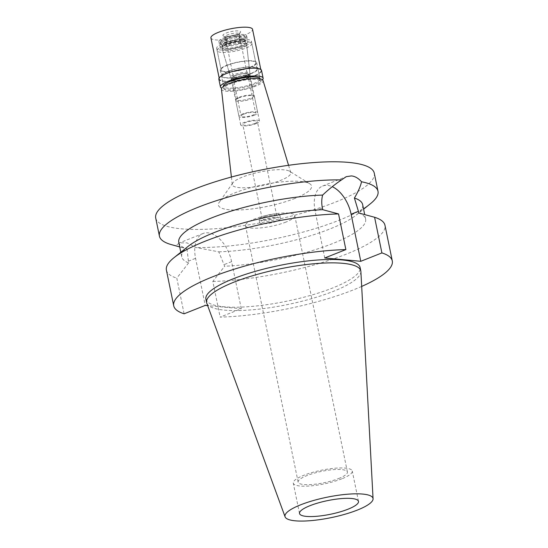 <?xml version="1.0" encoding="UTF-8"?>
<svg xmlns="http://www.w3.org/2000/svg" width="548" height="548" viewBox="0 0 548 548"><rect width="100%" height="100%" fill="white"/><g stroke="black" fill="none" stroke-linecap="round" stroke-linejoin="round"><path stroke-width="0.41" stroke-dasharray="2.74 2.06" d="M360.885 271.534A78.713 18.242 -11.6 0 1 333.444 291.31A78.713 18.242 -11.6 0 1 254.06 309.647A78.713 18.242 -11.6 0 1 206.767 303.167M205.904 299.181A78.713 18.242 168.4 0 0 252.128 306.387A78.713 18.242 168.4 0 0 332.752 287.94A78.713 18.242 168.4 0 0 360.111 267.527M361.68 286.426A111.559 25.852 -11.6 0 1 353.508 289.851A111.559 25.852 -11.6 0 1 220.145 317.114L241.271 308.73L207.671 305.64M241.271 308.73L231.605 261.656A28.51 16.844 68.4 0 0 208.007 232.825A28.51 16.844 68.4 0 0 203.068 233.496A28.51 16.844 68.4 0 0 195.568 258.334L205.233 305.414M178.778 242.332A93.852 21.749 168.4 0 0 187.019 248.908L175.867 245.655L179.395 242.887L186.923 242.839L195.944 247.504L218.789 251.833L224.653 266.232L212.823 281.46L220.145 317.114M218.789 251.833A93.852 21.749 168.4 0 0 330.026 228.92A93.852 21.749 168.4 0 0 356.262 215.063A93.852 21.749 168.4 0 0 362.646 204.589M358.755 213.001A93.852 21.749 -11.6 0 1 365.626 219.084A93.852 21.749 -11.6 0 1 332.999 243.422A93.852 21.749 -11.6 0 1 224.653 266.232M212.823 281.46A111.559 25.852 168.4 0 0 346.192 254.197A111.559 25.852 168.4 0 0 384.97 225.269M324.745 257.978L315.079 210.898A28.51 16.844 -111.6 0 1 322.58 186.06A28.51 16.844 -111.6 0 1 327.519 185.395A28.51 16.844 -111.6 0 1 332.252 186.697M187.019 248.908L188.615 262.91A93.852 21.749 -11.6 0 1 181.751 256.827A93.852 21.749 -11.6 0 1 188.135 246.353M188.615 262.91L176.792 278.137L184.107 313.799M166.407 270.13A111.559 25.852 168.4 0 0 176.792 278.137M370.4 203.733A111.559 25.852 -11.6 0 1 339.219 220.214A111.559 25.852 -11.6 0 1 195.944 247.504M155.714 218.042A111.559 25.852 168.4 0 0 221.234 228.256A111.559 25.852 168.4 0 0 335.499 202.102A111.559 25.852 168.4 0 0 374.277 173.175M175.867 245.655A111.559 25.852 -11.6 0 1 171.312 244.6M295.057 198.376A47.573 11.022 -11.6 0 1 241.339 209.884A47.573 11.022 -11.6 0 1 219.207 202.328A47.573 11.022 -11.6 0 1 234.928 192.841A47.573 11.022 -11.6 0 1 309.723 183.744A47.573 11.022 -11.6 0 1 295.057 198.376M288.556 165.297L290.748 172.593A29.866 6.918 168.4 0 1 280.405 180.477A29.866 6.918 -11.6 0 1 249.539 187.498A29.866 6.918 -11.6 0 1 232.256 184.601A29.866 6.918 -11.6 0 1 232.79 182.95A29.866 6.918 -11.6 0 1 242.654 176.997A29.866 6.918 168.4 0 1 289.611 171.291L309.723 183.744M290.748 172.593A29.866 6.918 168.4 0 0 289.611 171.291M221.44 89.084A21.249 4.925 168.4 0 0 233.736 91.153A21.249 4.925 168.4 0 0 255.704 86.152A21.249 4.925 168.4 0 0 263.061 80.542M254.025 85.995A18.591 4.309 -11.6 0 1 234.976 90.358A18.591 4.309 -11.6 0 1 224.057 88.653A18.591 4.309 -11.6 0 1 230.523 83.83A18.591 4.309 -11.6 0 1 249.566 79.474A18.591 4.309 -11.6 0 1 260.485 81.179A18.591 4.309 -11.6 0 1 254.025 85.995M227.961 71.343A18.591 4.309 168.4 0 0 221.495 76.165A18.591 4.309 168.4 0 0 232.414 77.871A18.591 4.309 168.4 0 0 251.457 73.514A18.591 4.309 168.4 0 0 257.923 68.692A18.591 4.309 168.4 0 0 247.004 66.986A18.591 4.309 168.4 0 0 227.961 71.343M250.902 73.459A17.707 4.103 -11.6 0 1 232.763 77.611A17.707 4.103 -11.6 0 1 222.365 75.987A17.707 4.103 -11.6 0 1 228.516 71.398A17.707 4.103 -11.6 0 1 246.655 67.246A17.707 4.103 -11.6 0 1 257.053 68.87A17.707 4.103 -11.6 0 1 250.902 73.459M223.324 46.087A17.707 4.103 168.4 0 0 217.166 50.676A17.707 4.103 168.4 0 0 227.564 52.3A17.707 4.103 168.4 0 0 245.703 48.149A17.707 4.103 168.4 0 0 251.861 43.559A17.707 4.103 168.4 0 0 241.456 41.936A17.707 4.103 168.4 0 0 223.324 46.087M242.346 47.84A12.399 2.87 -11.6 0 1 229.77 50.731A12.399 2.87 -11.6 0 1 222.385 49.669A12.399 2.87 -11.6 0 1 226.68 46.395A12.399 2.87 -11.6 0 1 239.49 43.477A12.399 2.87 -11.6 0 1 246.662 44.683A12.399 2.87 -11.6 0 1 242.346 47.84M246.888 78.535A9.563 2.219 -11.6 0 1 237.188 80.768A9.563 2.219 -11.6 0 1 231.489 79.946A9.563 2.219 -11.6 0 1 231.482 79.898A9.563 2.219 -11.6 0 1 234.804 77.419A9.563 2.219 -11.6 0 1 244.6 75.179A9.563 2.219 -11.6 0 1 250.217 76.056A9.563 2.219 -11.6 0 1 250.224 76.097A9.563 2.219 -11.6 0 1 246.888 78.535M256.142 123.608A9.563 2.219 168.4 0 0 259.464 121.129A9.563 2.219 168.4 0 0 253.854 120.252A9.563 2.219 168.4 0 0 244.059 122.492A9.563 2.219 168.4 0 0 240.73 124.971A9.563 2.219 168.4 0 0 246.347 125.848A9.563 2.219 168.4 0 0 256.142 123.608M254.799 123.485A7.439 1.726 -11.6 0 1 247.182 125.225A7.439 1.726 -11.6 0 1 242.812 124.547A7.439 1.726 -11.6 0 1 245.401 122.615A7.439 1.726 -11.6 0 1 253.018 120.875A7.439 1.726 -11.6 0 1 257.389 121.553A7.439 1.726 -11.6 0 1 254.799 123.485M264.725 216.775A7.439 1.726 168.4 0 0 262.143 218.707A7.439 1.726 168.4 0 0 266.513 219.385A7.439 1.726 168.4 0 0 274.13 217.645A7.439 1.726 168.4 0 0 276.713 215.713A7.439 1.726 168.4 0 0 272.342 215.035A7.439 1.726 168.4 0 0 264.725 216.775M276.144 217.83A10.624 2.459 -11.6 0 1 265.259 220.317A10.624 2.459 -11.6 0 1 259.019 219.344A10.624 2.459 -11.6 0 1 262.711 216.59A10.624 2.459 -11.6 0 1 273.596 214.097A10.624 2.459 -11.6 0 1 279.836 215.069A10.624 2.459 -11.6 0 1 276.144 217.83M263.403 219.967A10.624 2.459 168.4 0 0 259.711 222.721A10.624 2.459 168.4 0 0 265.951 223.694A10.624 2.459 168.4 0 0 276.836 221.2A10.624 2.459 168.4 0 0 280.528 218.447A10.624 2.459 168.4 0 0 274.288 217.474A10.624 2.459 168.4 0 0 263.403 219.967M286.015 222.05A25.146 5.829 -11.6 0 1 260.259 227.941A25.146 5.829 -11.6 0 1 245.49 225.639A25.146 5.829 -11.6 0 1 254.231 219.118A25.146 5.829 -11.6 0 1 279.987 213.227A25.146 5.829 -11.6 0 1 294.756 215.528A25.146 5.829 -11.6 0 1 286.015 222.05M338.664 478.534A25.146 5.829 168.4 0 0 347.405 472.013A25.146 5.829 168.4 0 0 332.636 469.711A25.146 5.829 168.4 0 0 306.88 475.609A25.146 5.829 168.4 0 0 298.139 482.13A25.146 5.829 168.4 0 0 312.908 484.432A25.146 5.829 168.4 0 0 338.664 478.534M341.794 478.822A30.106 6.973 -11.6 0 1 310.963 485.877A30.106 6.973 -11.6 0 1 293.283 483.124A30.106 6.973 -11.6 0 1 303.743 475.322A30.106 6.973 -11.6 0 1 334.581 468.266A30.106 6.973 -11.6 0 1 352.261 471.02A30.106 6.973 -11.6 0 1 341.794 478.822M245.1 76.234A7.439 1.726 -11.6 0 1 237.483 77.98A7.439 1.726 -11.6 0 1 233.119 77.295A7.439 1.726 -11.6 0 1 235.702 75.371A7.439 1.726 -11.6 0 1 243.319 73.624A7.439 1.726 -11.6 0 1 247.689 74.309A7.439 1.726 -11.6 0 1 245.1 76.234M243.668 114.183A7.439 1.726 168.4 0 0 241.086 116.108A7.439 1.726 168.4 0 0 245.449 116.793A7.439 1.726 168.4 0 0 253.066 115.046A7.439 1.726 168.4 0 0 255.656 113.121A7.439 1.726 168.4 0 0 251.285 112.436A7.439 1.726 168.4 0 0 243.668 114.183M254.409 115.169A9.563 2.219 -11.6 0 1 244.62 117.409A9.563 2.219 -11.6 0 1 239.003 116.539A9.563 2.219 -11.6 0 1 242.326 114.059A9.563 2.219 -11.6 0 1 252.121 111.813A9.563 2.219 -11.6 0 1 257.738 112.689A9.563 2.219 -11.6 0 1 254.409 115.169M238.996 97.859A9.563 2.219 168.4 0 0 235.839 99.763A9.563 2.219 168.4 0 0 235.674 100.339A9.563 2.219 168.4 0 0 241.291 101.216A9.563 2.219 168.4 0 0 251.087 98.969A9.563 2.219 168.4 0 0 254.409 96.489A9.563 2.219 168.4 0 0 254.032 96.03A9.563 2.219 168.4 0 0 238.996 97.859M239.312 97.222A8.857 2.055 -11.6 0 1 253.231 95.53A8.857 2.055 -11.6 0 1 253.58 95.962A8.857 2.055 -11.6 0 1 250.498 98.256A8.857 2.055 -11.6 0 1 241.428 100.332A8.857 2.055 -11.6 0 1 236.229 99.517A8.857 2.055 -11.6 0 1 236.38 98.989A8.857 2.055 -11.6 0 1 239.312 97.222M234.873 75.624A8.857 2.055 168.4 0 0 231.797 77.919A8.857 2.055 168.4 0 0 232.147 78.35A8.857 2.055 168.4 0 0 246.066 76.658A8.857 2.055 168.4 0 0 248.991 74.891A8.857 2.055 168.4 0 0 249.141 74.364A8.857 2.055 168.4 0 0 243.942 73.548A8.857 2.055 168.4 0 0 234.873 75.624M232.147 78.35L231.057 77.672A9.816 2.274 -11.6 0 0 246.484 75.795A9.816 2.274 168.4 0 0 249.73 73.836A9.816 2.274 168.4 0 0 249.902 73.295A9.816 2.274 168.4 0 0 244.223 72.343A9.816 2.274 168.4 0 0 234.078 74.651A9.816 2.274 -11.6 0 0 230.681 77.247L221.83 47.827A12.57 2.911 -11.6 0 1 222.673 46.361A12.57 2.911 -11.6 0 1 226.187 44.504A12.57 2.911 168.4 0 1 245.1 41.758A12.57 2.911 168.4 0 1 246.449 42.771A12.57 2.911 168.4 0 1 242.072 45.97A12.57 2.911 -11.6 0 1 229.317 48.909A12.57 2.911 -11.6 0 1 221.83 47.827M231.057 77.672A9.816 2.274 -11.6 0 1 230.681 77.247M226.639 44.073A11.686 2.706 -11.6 0 1 244.23 41.518A11.686 2.706 -11.6 0 1 245.477 42.402A11.686 2.706 -11.6 0 1 241.415 45.436A11.686 2.706 -11.6 0 1 229.441 48.176A11.686 2.706 -11.6 0 1 222.577 47.107A11.686 2.706 -11.6 0 1 223.372 45.799A11.686 2.706 -11.6 0 1 226.639 44.073M226.228 42.052A11.686 2.706 168.4 0 0 222.166 45.08A11.686 2.706 168.4 0 0 222.625 45.642A11.686 2.706 168.4 0 0 240.997 43.408A11.686 2.706 168.4 0 0 244.86 41.079A11.686 2.706 168.4 0 0 245.059 40.381A11.686 2.706 168.4 0 0 238.195 39.312A11.686 2.706 168.4 0 0 226.228 42.052M225.057 40.62A13.104 3.035 -11.6 0 1 238.476 37.545A13.104 3.035 -11.6 0 1 246.168 38.744A13.104 3.035 -11.6 0 1 245.949 39.531A13.104 3.035 -11.6 0 1 241.62 42.141A13.104 3.035 -11.6 0 1 221.015 44.648A13.104 3.035 -11.6 0 1 220.501 44.018A13.104 3.035 -11.6 0 1 225.057 40.62M224.776 39.264A13.104 3.035 168.4 0 0 220.447 41.881A13.104 3.035 168.4 0 0 220.221 42.662A13.104 3.035 168.4 0 0 227.92 43.867A13.104 3.035 168.4 0 0 241.339 40.792A13.104 3.035 168.4 0 0 245.894 37.394A13.104 3.035 168.4 0 0 245.381 36.764A13.104 3.035 168.4 0 0 224.776 39.264M240.168 39.36A11.686 2.706 168.4 0 0 243.771 35.764A11.686 2.706 168.4 0 0 225.392 37.997A11.686 2.706 168.4 0 0 221.529 40.333A11.686 2.706 168.4 0 0 226.968 42.189A11.686 2.706 168.4 0 0 240.168 39.36M237.257 39.093A7.083 1.644 -11.6 0 1 230.002 40.751A7.083 1.644 -11.6 0 1 225.845 40.107A7.083 1.644 -11.6 0 1 228.304 38.271A7.083 1.644 -11.6 0 1 235.558 36.606A7.083 1.644 -11.6 0 1 239.723 37.257A7.083 1.644 -11.6 0 1 237.257 39.093M235.928 75.391A7.083 1.644 168.4 0 0 233.462 77.227A7.083 1.644 168.4 0 0 237.62 77.878A7.083 1.644 168.4 0 0 244.881 76.213A7.083 1.644 168.4 0 0 247.34 74.377A7.083 1.644 168.4 0 0 243.182 73.733A7.083 1.644 168.4 0 0 235.928 75.391M250.21 67.438A18.591 4.309 -11.6 0 1 231.167 71.795A18.591 4.309 -11.6 0 1 220.248 70.089A18.591 4.309 -11.6 0 1 226.708 65.274A18.591 4.309 -11.6 0 1 245.757 60.91A18.591 4.309 -11.6 0 1 256.676 62.616A18.591 4.309 -11.6 0 1 250.21 67.438M220.248 70.089L223.57 86.289A18.591 4.309 168.4 0 0 234.496 87.995A18.591 4.309 168.4 0 0 253.539 83.639A18.591 4.309 168.4 0 0 259.999 78.816L257.923 68.692M262.506 79.789A21.783 5.048 -11.6 0 1 255.553 83.823A21.783 5.048 -11.6 0 1 221.659 88.173M218.858 79.172A21.783 5.048 168.4 0 0 231.653 81.166A21.783 5.048 168.4 0 0 253.957 76.056A21.783 5.048 168.4 0 0 261.533 70.411M253.621 76.028A21.249 4.925 -11.6 0 1 231.859 81.008A21.249 4.925 -11.6 0 1 219.378 79.063A21.249 4.925 -11.6 0 1 226.762 73.555A21.249 4.925 -11.6 0 1 248.532 68.575A21.249 4.925 -11.6 0 1 261.012 70.521A21.249 4.925 -11.6 0 1 253.621 76.028M210.925 37.887A21.249 4.925 168.4 0 0 223.406 39.833A21.249 4.925 168.4 0 0 245.168 34.853A21.249 4.925 168.4 0 0 252.56 29.345M237.448 34.14A9.028 2.096 -11.6 0 1 223.248 35.867A9.028 2.096 -11.6 0 1 226.036 33.092A9.028 2.096 -11.6 0 1 236.236 30.907A9.028 2.096 -11.6 0 1 240.435 32.346A9.028 2.096 -11.6 0 1 237.448 34.14M236.674 35.73A7.261 1.685 -11.6 0 1 225.262 37.113A7.261 1.685 -11.6 0 1 224.975 36.764A7.261 1.685 -11.6 0 1 227.502 34.88A7.261 1.685 -11.6 0 1 234.934 33.181A7.261 1.685 -11.6 0 1 239.202 33.846A7.261 1.685 -11.6 0 1 239.079 34.277A7.261 1.685 -11.6 0 1 236.674 35.73M237.366 39.1A7.261 1.685 168.4 0 0 239.894 37.223A7.261 1.685 168.4 0 0 235.626 36.558A7.261 1.685 168.4 0 0 228.194 38.257A7.261 1.685 168.4 0 0 225.666 40.141A7.261 1.685 168.4 0 0 229.934 40.805A7.261 1.685 168.4 0 0 237.366 39.1M241.737 39.504A14.166 3.281 -11.6 0 1 227.221 42.826A14.166 3.281 -11.6 0 1 218.905 41.532A14.166 3.281 -11.6 0 1 223.831 37.853A14.166 3.281 -11.6 0 1 238.339 34.538A14.166 3.281 -11.6 0 1 246.662 35.832A14.166 3.281 -11.6 0 1 241.737 39.504M225.077 43.929A14.166 3.281 168.4 0 0 220.152 47.601A14.166 3.281 168.4 0 0 228.468 48.902A14.166 3.281 168.4 0 0 242.983 45.58A14.166 3.281 168.4 0 0 247.908 41.908A14.166 3.281 168.4 0 0 239.586 40.607A14.166 3.281 168.4 0 0 225.077 43.929M245.216 45.785A17.707 4.103 -11.6 0 1 227.084 49.937A17.707 4.103 -11.6 0 1 216.679 48.313A17.707 4.103 -11.6 0 1 222.837 43.724A17.707 4.103 -11.6 0 1 240.976 39.572A17.707 4.103 -11.6 0 1 251.374 41.196A17.707 4.103 -11.6 0 1 245.216 45.785M227.269 65.322A17.707 4.103 168.4 0 0 221.118 69.911A17.707 4.103 168.4 0 0 231.516 71.535A17.707 4.103 168.4 0 0 249.655 67.383A17.707 4.103 168.4 0 0 255.806 62.794A17.707 4.103 168.4 0 0 245.408 61.171A17.707 4.103 168.4 0 0 227.269 65.322M231.605 261.656L224.31 264.547M315.079 210.898L322.375 208.007M188.272 261.232L195.568 258.334M365.626 219.084L364.701 214.583M181.751 256.827L180.806 252.231M203.068 233.496L179.395 242.894M356.262 215.063L363.591 209.192M322.58 186.06L346.254 176.661M182.196 247.621L179.717 246.936M232.79 182.95L219.207 202.328M231.4 177.031L232.256 184.601M224.057 88.653L223.577 86.317M223.57 86.289L221.495 76.165M260.485 81.179L260.005 78.844M222.365 75.987L217.166 50.676M257.053 68.87L251.861 43.559M231.489 79.946L222.385 49.669M250.224 76.097L246.662 44.683M259.464 121.129L250.217 76.056M240.73 124.971L231.482 79.898M262.143 218.707L242.812 124.547M276.713 215.713L257.389 121.553M259.711 222.721L259.019 219.344M280.528 218.447L279.836 215.069M298.139 482.13L245.49 225.639M347.405 472.013L294.756 215.528M299.516 513.497L293.283 483.124M358.495 501.393L352.261 471.02M233.119 77.295L241.086 116.108M247.689 74.309L255.656 113.121M235.674 100.339L239.003 116.539M254.409 96.489L257.738 112.689M253.231 95.53L254.032 96.03M236.38 98.989L235.839 99.763M231.797 77.919L236.229 99.517M249.141 74.364L253.58 95.962M248.991 74.891L249.73 73.836M249.902 73.295L246.449 42.771M244.23 41.518L245.1 41.758M223.372 45.799L222.673 46.361M222.166 45.08L222.577 47.107M245.059 40.381L245.477 42.402M244.86 41.079L245.949 39.531M222.625 45.642L221.015 44.648M220.221 42.662L220.501 44.018M245.894 37.394L246.168 38.744M243.771 35.764L245.381 36.764M221.529 40.333L220.447 41.881M225.845 40.107L233.462 77.227M239.723 37.257L247.34 74.377M256.676 62.616L259.999 78.816M219.152 77.98L219.378 79.063M260.786 69.432L261.012 70.521M225.262 37.113L223.248 35.867M239.079 34.277L240.435 32.346M239.202 33.846L239.894 37.223M224.975 36.764L225.666 40.141M218.905 41.532L220.152 47.601M246.662 35.832L247.908 41.908M216.679 48.313L221.118 69.911M251.374 41.196L255.806 62.794"/><path stroke-width="0.82" d="M357.406 510.058A44.936 10.412 -11.6 0 1 312.086 520.532A44.936 10.412 -11.6 0 1 285.09 516.833A44.936 10.412 -11.6 0 1 300.605 504.831A44.936 10.412 -11.6 0 1 347.329 494.234A44.936 10.412 -11.6 0 1 373.065 498.769A44.936 10.412 -11.6 0 1 357.406 510.058M348.028 509.195A30.106 6.973 168.4 0 0 358.495 501.393A30.106 6.973 168.4 0 0 340.815 498.639A30.106 6.973 168.4 0 0 309.976 505.694A30.106 6.973 168.4 0 0 299.516 513.497A30.106 6.973 168.4 0 0 317.196 516.25A30.106 6.973 168.4 0 0 348.028 509.195M285.09 516.833L206.767 303.167A78.713 18.242 -11.6 0 1 206.596 302.558A78.713 18.242 -11.6 0 1 233.955 282.151A78.713 18.242 -11.6 0 1 314.573 263.698A78.713 18.242 -11.6 0 1 360.803 270.904A78.713 18.242 -11.6 0 1 360.885 271.534L373.065 498.769M360.803 270.904L360.111 267.527A78.713 18.242 168.4 0 0 313.881 260.321A78.713 18.242 168.4 0 0 233.263 278.774A78.713 18.242 168.4 0 0 205.904 299.181L206.596 302.558M207.671 305.64L205.233 305.414L184.107 313.799A111.559 25.852 -11.6 0 1 173.723 305.791A111.559 25.852 -11.6 0 1 212.501 276.863A111.559 25.852 -11.6 0 1 345.87 249.593L324.745 257.978L360.783 261.3L381.901 252.916A111.559 25.852 -11.6 0 1 392.286 260.923A111.559 25.852 -11.6 0 1 361.68 286.426M364.701 214.583L362.646 204.589A93.852 21.749 168.4 0 0 354.405 198.013L358.413 211.323L351.117 214.22L360.783 261.3M392.286 260.923L384.97 225.269A111.559 25.852 168.4 0 0 374.585 217.261L358.755 213.001L358.413 211.323M381.901 252.916L374.585 217.261M332.252 186.697A28.51 16.844 -111.6 0 1 351.117 214.22M363.591 209.192L370.4 203.733A111.559 25.852 -11.6 0 0 377.997 191.286A111.559 25.852 -11.6 0 0 361.557 181.778C358.399 178.223 355.022 176.264 351.426 175.908L346.254 176.668L341.479 179.929C334.992 184.286 328.704 189.334 322.628 195.081C321.56 199.212 321.471 203.514 322.375 208.007L322.724 209.685L338.548 213.939L345.87 249.593M338.548 213.939A111.559 25.852 168.4 0 0 205.178 241.202A111.559 25.852 168.4 0 0 173.997 257.683L188.135 246.353A93.852 21.749 -11.6 0 1 214.371 232.496A93.852 21.749 -11.6 0 1 322.724 209.685M322.628 195.081A93.852 21.749 168.4 0 0 211.398 217.994A93.852 21.749 168.4 0 0 178.778 242.332L180.806 252.231M173.997 257.683A111.559 25.852 168.4 0 0 166.407 270.13L173.723 305.791M361.557 181.778C360.399 186.608 358.015 192.019 354.405 198.013M377.997 191.286L374.277 173.175A111.559 25.852 168.4 0 0 308.757 162.968A111.559 25.852 168.4 0 0 194.492 189.115A111.559 25.852 168.4 0 0 155.714 218.042L159.427 236.147A111.559 25.852 -11.6 0 1 198.205 207.226A111.559 25.852 -11.6 0 1 341.479 179.929M179.717 246.936L171.312 244.6A111.559 25.852 -11.6 0 1 159.427 236.147M288.556 165.297L263.061 80.542A21.249 4.925 168.4 0 0 250.409 78.713A21.249 4.925 168.4 0 0 228.845 83.68A21.249 4.925 168.4 0 0 221.44 89.084L231.4 177.031M260.005 78.844L259.999 78.816A18.591 4.309 168.4 0 0 249.08 77.11A18.591 4.309 168.4 0 0 230.037 81.474A18.591 4.309 168.4 0 0 223.57 86.289L223.577 86.317M221.659 88.173A21.783 5.048 -11.6 0 1 220.454 86.933A21.783 5.048 -11.6 0 1 228.023 81.282A21.783 5.048 -11.6 0 1 250.333 76.179A21.783 5.048 -11.6 0 1 263.122 78.172A21.783 5.048 -11.6 0 1 262.506 79.789M263.122 78.172L261.533 70.411A21.783 5.048 168.4 0 0 248.737 68.418A21.783 5.048 168.4 0 0 226.427 73.521A21.783 5.048 168.4 0 0 218.858 79.172L220.454 86.933M260.786 69.432L252.56 29.345A21.249 4.925 168.4 0 0 240.079 27.4A21.249 4.925 168.4 0 0 218.31 32.38A21.249 4.925 168.4 0 0 210.925 37.887L219.152 77.98"/></g></svg>
